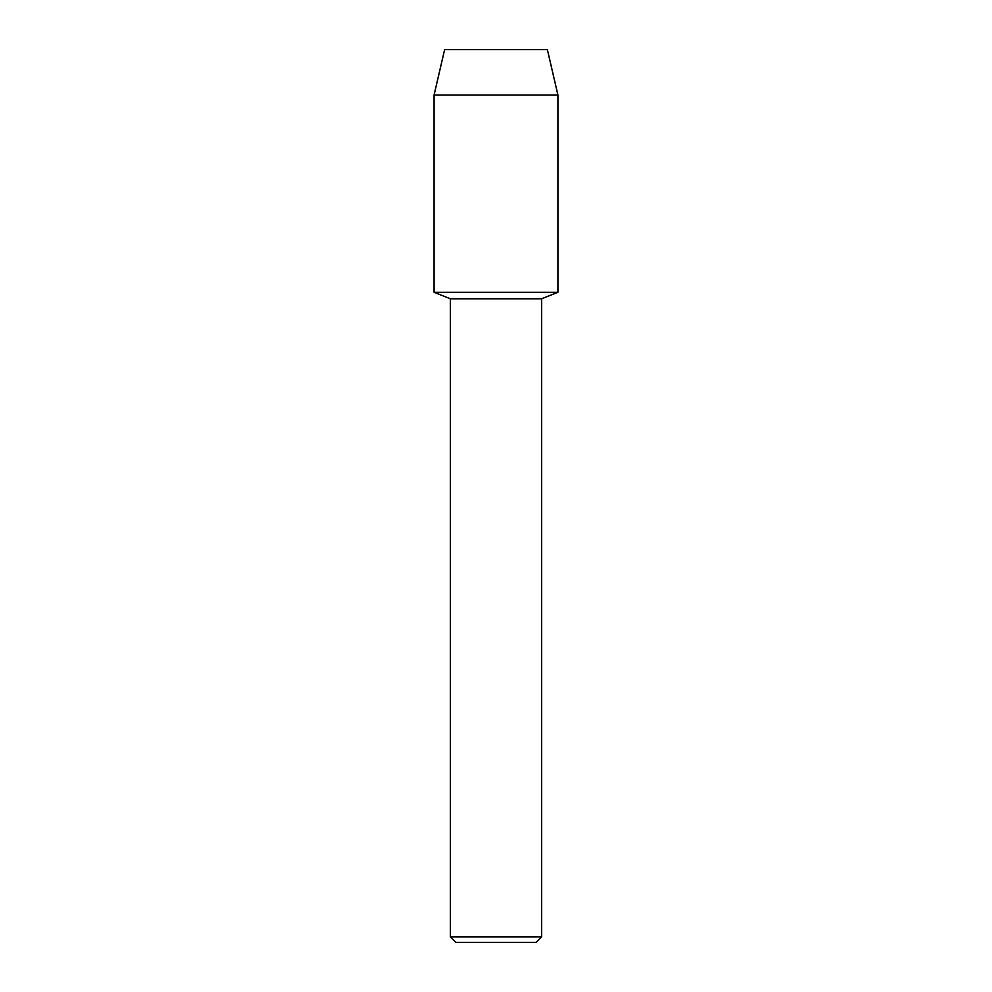 <?xml version="1.0" encoding="UTF-8"?>
<svg xmlns="http://www.w3.org/2000/svg" width="992" height="992" viewBox="0 0 992 992"><rect width="100%" height="100%" fill="white"/><g stroke="black" fill="none" stroke-linecap="round" stroke-linejoin="round"><path stroke-width="1.49" d="M547.373 49.6L444.627 49.6L547.373 49.6L557.926 95.021L557.926 292.28L496 292.28L557.926 292.28L541.644 298.79L541.644 936.832L450.356 936.832L455.923 942.4L536.077 942.4L541.644 936.832M450.356 936.832L450.356 298.79L541.644 298.79M444.627 49.6L434.074 95.021L434.074 292.28L496 292.28L434.074 292.28L450.356 298.79M434.074 95.021L557.926 95.021"/></g></svg>
